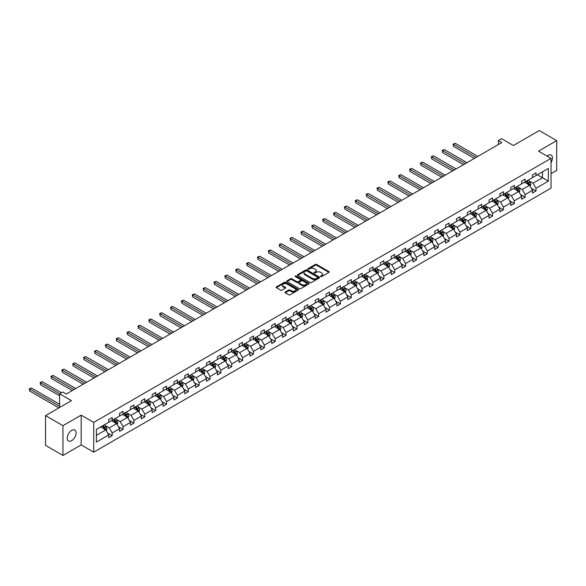 <?xml version="1.0" encoding="UTF-8"?>
<svg xmlns="http://www.w3.org/2000/svg" width="586" height="586" viewBox="0 0 586 586"><rect width="100%" height="100%" fill="white"/><g stroke="black" fill="none" stroke-linecap="round" stroke-linejoin="round"><path stroke-width="0.88" d="M320.718 276.563A0.674 0.388 0 0 0 321.67 276.563L328.936 272.365A0.967 0.557 0 0 0 329.222 271.977A0.967 0.557 0 0 0 328.936 271.582L316.63 264.476A0.967 0.557 0 0 0 315.261 264.476L308.002 268.666A0.674 0.388 0 0 0 308.954 269.223L309.899 268.681A3.091 1.787 0 0 1 314.272 268.681L315.297 269.267A3.091 1.787 0 0 1 316.206 270.534A3.091 1.787 0 0 1 315.297 271.794L314.36 272.336A0.674 0.388 0 0 0 315.312 272.893L316.257 272.351A3.091 1.787 0 0 1 320.63 272.351L321.655 272.944A3.091 1.787 0 0 1 322.564 274.204A3.091 1.787 0 0 1 321.655 275.464L320.718 276.013A0.674 0.388 0 0 0 320.718 276.563L320.718 276.013M71.668 440.679A6.307 3.641 120 0 0 75.784 435.12A6.307 3.641 120 0 0 74.818 430.073A6.307 3.641 120 0 0 71.668 430.38A6.307 3.641 120 0 0 67.551 435.94A6.307 3.641 120 0 0 68.511 440.987A6.307 3.641 120 0 0 71.668 440.679M551.023 162.549A6.307 3.641 120 0 0 551.148 155.063A6.307 3.641 120 0 0 547.991 155.378A6.307 3.641 120 0 0 547.024 156.059M551.023 173.654L556.7 170.38L556.7 140.618L539.288 130.561L513.373 145.526L501.528 138.684L498.364 140.515L498.364 144.537M62.958 455.439L81.176 444.921L81.176 415.159L62.958 425.678L62.958 455.439L45.547 445.382L45.547 415.62L71.455 400.663L59.618 393.821L59.618 407.497M62.958 425.678L45.547 415.62M285.25 292.026A0.967 0.557 0 0 0 284.964 292.421A0.967 0.557 0 0 0 285.25 292.817L288.7 294.809A0.967 0.557 0 0 0 290.07 294.809L298.135 290.151A0.967 0.557 0 0 0 298.421 289.755A0.967 0.557 0 0 0 298.135 289.359L285.829 282.254A0.967 0.557 0 0 0 284.459 282.254L276.394 286.913A0.967 0.557 0 0 0 276.109 287.308A0.967 0.557 0 0 0 276.394 287.704L280.562 290.114A0.967 0.557 0 0 0 281.932 290.114L285.382 288.122A0.967 0.557 0 0 0 285.668 287.726A0.967 0.557 0 0 0 285.382 287.33L283.316 286.136A2.586 1.494 0 0 1 282.555 285.082A2.586 1.494 0 0 1 284.151 283.697A2.586 1.494 0 0 1 286.972 284.027L295.073 288.7A2.586 1.494 0 0 1 295.835 289.755A2.586 1.494 0 0 1 294.238 291.139A2.586 1.494 0 0 1 291.418 290.81L290.07 290.033A0.967 0.557 0 0 0 288.7 290.033L285.25 292.026L285.25 292.817M59.618 393.821L62.783 391.997L66.269 394.004L501.843 142.53L498.364 140.515M81.176 415.159L93.716 422.396L551.023 158.374L551.023 188.135L93.716 452.158L93.716 422.396M556.7 140.618L538.483 151.137L551.023 158.374M309.965 282.533A0.967 0.557 0 0 0 311.334 282.533L319.399 277.874A0.967 0.557 0 0 0 319.685 277.478A0.967 0.557 0 0 0 319.399 277.083L307.093 269.978A0.967 0.557 0 0 0 305.724 269.978L297.659 274.636A0.967 0.557 0 0 0 297.373 275.032A0.967 0.557 0 0 0 297.659 275.427L309.965 282.533M295.571 276.709A0.674 0.388 0 0 1 296.252 276.804L296.252 275.999L308.771 283.221A0.967 0.557 0 0 1 309.049 283.617A0.967 0.557 0 0 1 308.771 284.012L300.699 288.671A0.967 0.557 0 0 1 299.329 288.671L287.023 281.566L290.48 279.588L290.48 278.782L287.023 280.775A0.967 0.557 0 0 0 286.744 281.17A0.967 0.557 0 0 0 287.023 281.566L287.023 280.775M290.48 279.588A0.967 0.557 0 0 1 291.843 279.588L291.843 278.782A0.967 0.557 0 0 0 290.48 278.782M291.843 278.782L296.838 281.668A0.967 0.557 0 0 0 298.201 281.668L300.493 280.342A0.967 0.557 0 0 0 300.779 279.947A0.967 0.557 0 0 0 300.493 279.551L295.3 276.555A0.674 0.388 0 0 1 296.252 275.999M96.397 429.377L108.725 422.257L108.725 419.561L112.204 417.554L112.204 420.25L119.595 415.987L119.595 413.291L123.075 411.277L123.075 413.972L130.458 409.709L130.458 407.014L133.945 405.007L133.945 407.702L141.329 403.439L141.329 400.743L144.808 398.729L144.808 401.425L152.192 397.162L152.192 394.466L155.678 392.459L155.678 395.154L163.062 390.891L163.062 388.196L166.541 386.181L166.541 388.877L173.925 384.614L173.925 381.918L177.411 379.911L177.411 382.607L184.795 378.344L184.795 375.648L188.274 373.634L188.274 376.329L195.658 372.066L195.658 369.37L199.145 367.363L199.145 370.059L206.528 365.796L206.528 363.1L210.008 361.086L210.008 363.781L217.391 359.518L217.391 356.823L220.878 354.816L220.878 357.511L228.262 353.248L228.262 350.553L231.741 348.538L231.741 351.234L239.125 346.971L239.125 344.275L242.611 342.268L242.611 344.964L249.995 340.7L249.995 338.005L253.474 335.99L253.474 338.686L260.858 334.423L260.858 331.727L264.345 329.72L264.345 332.416L271.728 328.153L271.728 325.457L275.208 323.443L275.208 326.138L282.591 321.875L282.591 319.18L286.078 317.173L286.078 319.868L293.461 315.605L293.461 312.909L296.941 310.895L296.941 313.591L304.324 309.327L304.324 306.632L307.811 304.625L307.811 307.32L315.195 303.057L315.195 300.362L318.674 298.347L318.674 301.043L326.058 296.78L326.058 294.084L329.544 292.077L329.544 294.773L336.928 290.51L336.928 287.814L340.407 285.8L340.407 288.495L347.791 284.232L347.791 281.536L351.278 279.529L351.278 282.225L358.661 277.962L358.661 275.266L362.141 273.252L362.141 275.947L369.524 271.684L369.524 268.989L373.011 266.982L373.011 269.677L380.395 265.414L380.395 262.718L383.874 260.704L383.874 263.4L391.258 259.137L391.258 256.441L394.744 254.434L394.744 257.129L402.128 252.866L402.128 250.171L405.607 248.156L405.607 250.852L412.991 246.589L412.991 243.893L416.478 241.886L416.478 244.582L423.861 240.319L423.861 237.623L427.341 235.609L427.341 238.304L434.724 234.041L434.724 231.345L438.211 229.338L438.211 232.034L445.594 227.771L445.594 225.075L449.074 223.061L449.074 225.757L456.465 221.493L456.465 218.798L459.944 216.791L459.944 219.486L467.328 215.223L467.328 212.528L470.814 210.513L470.814 213.209L478.198 208.946L478.198 206.25L481.677 204.243L481.677 206.939L489.061 202.675L489.061 199.98L492.548 197.965L492.548 200.661L499.931 196.398L499.931 193.702L503.411 191.695L503.411 194.391L510.794 190.128L510.794 187.432L514.281 185.418L514.281 188.113L521.665 183.85L521.665 181.155L525.144 179.148L525.144 181.843L532.528 177.58L532.528 174.884L536.014 172.87L536.014 175.566L548.342 168.446L548.342 181.155L536.014 188.274L536.014 190.97L532.528 192.977L532.528 190.289L525.144 194.552L525.144 197.24L521.665 199.255L521.665 196.559L514.281 200.822L514.281 203.518L510.794 205.525L510.794 202.837L503.411 207.1L503.411 209.788L499.931 211.802L499.931 209.107L492.548 213.37L492.548 216.066L489.061 218.073L489.061 215.384L481.677 219.647L481.677 222.336L478.198 224.35L478.198 221.655L470.814 225.918L470.814 228.613L467.328 230.62L467.328 227.932L459.944 232.195L459.944 234.883L456.465 236.898L456.465 234.202L449.074 238.465L449.074 241.161L445.594 243.168L445.594 240.48L438.211 244.743L438.211 247.431L434.724 249.446L434.724 246.75L427.341 251.013L427.341 253.709L423.861 255.716L423.861 253.027L416.478 257.291L416.478 259.979L412.991 261.993L412.991 259.298L405.607 263.561L405.607 266.256L402.128 268.263L402.128 265.575L394.744 269.838L394.744 272.527L391.258 274.541L391.258 271.845L383.874 276.109L383.874 278.804L380.395 280.811L380.395 278.123L373.011 282.386L373.011 285.074L369.524 287.089L369.524 284.393L362.141 288.656L362.141 291.352L358.661 293.359L358.661 290.671L351.278 294.934L351.278 297.622L347.791 299.636L347.791 296.941L340.407 301.204L340.407 303.9L336.928 305.907L336.928 303.218L329.544 307.482L329.544 310.17L326.058 312.184L326.058 309.489L318.674 313.752L318.674 316.447L315.195 318.454L315.195 315.766L307.811 320.029L307.811 322.718L304.324 324.732L304.324 322.036L296.941 326.299L296.941 328.995L293.461 331.002L293.461 328.314L286.078 332.577L286.078 335.265L282.591 337.28L282.591 334.584L275.208 338.847L275.208 341.543L271.728 343.55L271.728 340.862L264.345 345.125L264.345 347.813L260.858 349.827L260.858 347.132L253.474 351.395L253.474 354.091L249.995 356.098L249.995 353.409L242.611 357.672L242.611 360.361L239.125 362.375L239.125 359.679L231.741 363.943L231.741 366.638L228.262 368.645L228.262 365.957L220.878 370.22L220.878 372.908L217.391 374.923L217.391 372.227L210.008 376.49L210.008 379.186L206.528 381.193L206.528 378.505L199.145 382.768L199.145 385.456L195.658 387.471L195.658 384.775L188.274 389.038L188.274 391.734L184.795 393.741L184.795 391.052L177.411 395.316L177.411 398.004L173.925 400.018L173.925 397.323L166.541 401.586L166.541 404.281L163.062 406.288L163.062 403.6L155.678 407.863L155.678 410.552L152.192 412.566L152.192 409.87L144.808 414.134L144.808 416.829L141.329 418.836L141.329 416.148L133.945 420.411L133.945 423.099L130.458 425.114L130.458 422.418L123.075 426.681L123.075 429.377L119.595 431.384L119.595 428.696L112.204 432.959L112.204 435.647L108.725 437.661L108.725 434.966L96.397 442.086L96.397 429.377M111.508 420.645L116.665 423.627L109.282 427.89L105.253 425.561M109.282 427.89L112.204 432.959M116.665 423.627L119.595 428.696M108.725 421.612L109.282 421.935L112.204 420.25M122.379 414.375L127.536 417.349L120.152 421.612L116.116 419.283M120.152 421.612L123.075 426.681M127.536 417.349L130.458 422.418M119.595 415.342L120.152 415.664L123.075 413.972M133.242 408.098L138.399 411.079L131.015 415.342L126.986 413.013M131.015 415.342L133.945 420.411M138.399 411.079L141.329 416.148M130.458 409.065L131.015 409.387L133.945 407.702M144.112 401.828L149.269 404.801L141.885 409.065L137.849 406.735M141.885 409.065L144.808 414.134M149.269 404.801L152.192 409.87M141.329 402.794L141.885 403.117L144.808 401.425M154.975 395.55L160.132 398.531L152.748 402.794L148.719 400.465M152.748 402.794L155.678 407.863M160.132 398.531L163.062 403.6M152.192 396.517L152.748 396.839L155.678 395.154M165.845 389.28L171.002 392.254L163.619 396.517L159.582 394.188M163.619 396.517L166.541 401.586M171.002 392.254L173.925 397.323M163.062 390.247L163.619 390.569L166.541 388.877M176.708 383.002L181.865 385.984L174.482 390.247L170.453 387.917M174.482 390.247L177.411 395.316M181.865 385.984L184.795 391.052M173.925 383.969L174.482 384.291L177.411 382.607M187.579 376.732L192.735 379.706L185.352 383.969L181.316 381.64M185.352 383.969L188.274 389.038M192.735 379.706L195.658 384.775M184.795 377.699L185.352 378.021L188.274 376.329M198.442 370.455L203.598 373.436L196.215 377.699L192.186 375.37M196.215 377.699L199.145 382.768M203.598 373.436L206.528 378.505M195.658 371.421L196.215 371.744L199.145 370.059M209.312 364.184L214.469 367.158L207.085 371.421L203.049 369.092M207.085 371.421L210.008 376.49M214.469 367.158L217.391 372.227M206.528 365.151L207.085 365.474L210.008 363.781M220.182 357.907L225.332 360.888L217.948 365.151L213.919 362.822M217.948 365.151L220.878 370.22M225.332 360.888L228.262 365.957M217.391 358.874L217.948 359.196L220.878 357.511M231.045 351.637L236.202 354.611L228.818 358.874L224.782 356.544M228.818 358.874L231.741 363.943M236.202 354.611L239.125 359.679M228.262 352.604L228.818 352.926L231.741 351.234M241.915 345.359L247.065 348.34L239.681 352.604L235.653 350.274M239.681 352.604L242.611 357.672M247.065 348.34L249.995 353.409M239.125 346.326L239.681 346.648L242.611 344.964M252.778 339.089L257.935 342.063L250.552 346.326L246.516 343.997M250.552 346.326L253.474 351.395M257.935 342.063L260.858 347.132M249.995 340.056L250.552 340.378L253.474 338.686M263.649 332.811L268.798 335.793L261.415 340.056L257.386 337.726M261.415 340.056L264.345 345.125M268.798 335.793L271.728 340.862M260.858 333.778L261.415 334.101L264.345 332.416M274.512 326.541L279.669 329.515L272.285 333.778L268.249 331.449M272.285 333.778L275.208 338.847M279.669 329.515L282.591 334.584M271.728 327.508L272.285 327.83L275.208 326.138M285.382 320.264L290.531 323.245L283.148 327.508L279.119 325.179M283.148 327.508L286.078 332.577M290.531 323.245L293.461 328.314M282.591 321.231L283.148 321.553L286.078 319.868M296.245 313.993L301.402 316.967L294.018 321.231L289.982 318.901M294.018 321.231L296.941 326.299M301.402 316.967L304.324 322.036M293.461 314.96L294.018 315.283L296.941 313.591M307.115 307.716L312.265 310.697L304.881 314.96L300.852 312.631M304.881 314.96L307.811 320.029M312.265 310.697L315.195 315.766M304.324 308.683L304.881 309.005L307.811 307.32M317.978 301.446L323.135 304.42L315.751 308.683L311.715 306.353M315.751 308.683L318.674 313.752M323.135 304.42L326.058 309.489M315.195 302.413L315.751 302.735L318.674 301.043M328.849 295.168L333.998 298.149L326.614 302.413L322.586 300.083M326.614 302.413L329.544 307.482M333.998 298.149L336.928 303.218M326.058 296.135L326.614 296.457L329.544 294.773M339.712 288.898L344.868 291.872L337.485 296.135L333.449 293.806M337.485 296.135L340.407 301.204M344.868 291.872L347.791 296.941M336.928 289.865L337.485 290.187L340.407 288.495M350.582 282.62L355.731 285.602L348.348 289.865L344.319 287.536M348.348 289.865L351.278 294.934M355.731 285.602L358.661 290.671M347.791 283.587L348.348 283.91L351.278 282.225M361.445 276.35L366.602 279.324L359.218 283.587L355.189 281.258M359.218 283.587L362.141 288.656M366.602 279.324L369.524 284.393M358.661 277.317L359.218 277.639L362.141 275.947M372.315 270.073L377.465 273.054L370.081 277.317L366.052 274.988M370.081 277.317L373.011 282.386M377.465 273.054L380.395 278.123M369.524 271.04L370.081 271.362L373.011 269.677M383.178 263.803L388.335 266.776L380.951 271.04L376.923 268.71M380.951 271.04L383.874 276.109M388.335 266.776L391.258 271.845M380.395 264.769L380.951 265.092L383.874 263.4M394.048 257.525L399.205 260.506L391.814 264.769L387.786 262.44M391.814 264.769L394.744 269.838M399.205 260.506L402.128 265.575M391.258 258.492L391.814 258.814L394.744 257.129M404.911 251.255L410.068 254.229L402.685 258.492L398.656 256.163M402.685 258.492L405.607 263.561M410.068 254.229L412.991 259.298M402.128 252.222L402.685 252.544L405.607 250.852M415.782 244.977L420.938 247.959L413.555 252.222L409.519 249.892M413.555 252.222L416.478 257.291M420.938 247.959L423.861 253.027M412.991 245.944L413.555 246.267L416.478 244.582M426.645 238.707L431.801 241.681L424.418 245.944L420.389 243.615M424.418 245.944L427.341 251.013M431.801 241.681L434.724 246.75M423.861 239.674L424.418 239.996L427.341 238.304M437.515 232.43L442.672 235.411L435.288 239.674L431.252 237.345M435.288 239.674L438.211 244.743M442.672 235.411L445.594 240.48M434.724 233.396L435.288 233.719L438.211 232.034M448.378 226.159L453.535 229.133L446.151 233.396L442.122 231.067M446.151 233.396L449.074 238.465M453.535 229.133L456.465 234.202M445.594 227.126L446.151 227.449L449.074 225.757M459.248 219.882L464.405 222.863L457.021 227.126L452.985 224.797M457.021 227.126L459.944 232.195M464.405 222.863L467.328 227.932M456.465 220.849L457.021 221.171L459.944 219.486M470.111 213.612L475.268 216.586L467.884 220.849L463.856 218.519M467.884 220.849L470.814 225.918M475.268 216.586L478.198 221.655M467.328 214.579L467.884 214.901L470.814 213.209M480.981 207.334L486.138 210.315L478.755 214.579L474.719 212.249M478.755 214.579L481.677 219.647M486.138 210.315L489.061 215.384M478.198 208.301L478.755 208.623L481.677 206.939M491.844 201.064L497.001 204.038L489.618 208.301L485.589 205.972M489.618 208.301L492.548 213.37M497.001 204.038L499.931 209.107M489.061 202.031L489.618 202.353L492.548 200.661M502.715 194.786L507.872 197.768L500.488 202.031L496.452 199.701M500.488 202.031L503.411 207.1M507.872 197.768L510.794 202.837M499.931 195.753L500.488 196.076L503.411 194.391M513.578 188.516L518.735 191.49L511.351 195.753L507.322 193.424M511.351 195.753L514.281 200.822M518.735 191.49L521.665 196.559M510.794 189.483L511.351 189.805L514.281 188.113M524.448 182.239L529.605 185.22L522.221 189.483L518.185 187.154M522.221 189.483L525.144 194.552M529.605 185.22L532.528 190.289M521.665 183.206L522.221 183.528L525.144 181.843M537.333 174.804L542.49 177.778L533.084 183.206L529.055 180.876M533.084 183.206L536.014 188.274M548.342 181.155L542.49 177.778L542.49 171.823L548.342 168.446M81.176 444.921L93.716 452.158M532.528 176.935L533.084 177.258L536.014 175.566M96.397 435.325L105.802 429.897L100.646 426.923M105.802 429.897L108.725 434.966M531.377 188.296L536.014 190.97M520.514 194.567L525.144 197.24M509.644 200.844L514.281 203.518M498.781 207.114L503.411 209.788M487.911 213.392L492.548 216.066M477.048 219.662L481.677 222.336M466.178 225.94L470.814 228.613M455.315 232.21L459.944 234.883M444.444 238.487L449.074 241.161M433.581 244.758L438.211 247.431M422.711 251.035L427.341 253.709M411.848 257.305L416.478 259.979M400.978 263.583L405.607 266.256M390.115 269.853L394.744 272.527M379.245 276.131L383.874 278.804M368.374 282.401L373.011 285.074M357.511 288.678L362.141 291.352M346.641 294.948L351.278 297.622M335.778 301.226L340.407 303.9M324.908 307.496L329.544 310.17M314.045 313.774L318.674 316.447M303.174 320.044L307.811 322.718M292.311 326.321L296.941 328.995M281.441 332.592L286.078 335.265M270.578 338.869L275.208 341.543M259.708 345.139L264.345 347.813M248.845 351.417L253.474 354.091M237.975 357.687L242.611 360.361M227.112 363.965L231.741 366.638M216.241 370.235L220.878 372.908M205.378 376.512L210.008 379.186M194.508 382.783L199.145 385.456M183.645 389.06L188.274 391.734M172.775 395.33L177.411 398.004M161.912 401.608L166.541 404.281M151.042 407.878L155.678 410.552M140.179 414.156L144.808 416.829M129.308 420.426L133.945 423.099M118.445 426.703L123.075 429.377M107.575 432.973L112.204 435.647M320.989 276.658L321.655 276.27A3.091 1.787 0 0 0 322.564 275.01L322.564 274.204M316.206 270.534L316.206 271.34A3.091 1.787 0 0 1 315.297 272.6L314.631 272.988M328.936 271.582L328.936 272.365L316.63 265.275A0.967 0.557 0 0 0 315.261 265.275L308.265 269.318M319.385 277.881L307.093 270.783A0.967 0.557 0 0 0 305.724 270.783L297.666 275.435L297.659 274.636M317.693 277.757A0.674 0.388 0 0 0 317.693 277.207L306.888 270.966A0.674 0.388 0 0 0 305.929 270.966L304.94 271.538A3.091 1.787 0 0 0 304.031 272.805A3.091 1.787 0 0 0 304.94 274.065L312.323 278.328A3.091 1.787 0 0 0 316.696 278.328L317.693 277.757L317.693 278.562A0.674 0.388 0 0 0 317.89 278.284L317.89 277.478M304.031 272.805L304.031 273.603A3.091 1.787 0 0 0 304.94 274.871L304.94 274.065M317.693 278.562L316.696 279.134A3.091 1.787 0 0 1 312.323 279.134L304.94 274.871M291.843 279.588L296.838 282.467A0.967 0.557 0 0 0 298.201 282.467L300.493 281.148A0.967 0.557 0 0 0 300.779 280.753L300.779 279.947M296.252 276.804L308.756 284.02M302.017 284.657A2.586 1.494 0 0 0 304.837 284.979A2.586 1.494 0 0 0 306.434 283.602A2.586 1.494 0 0 0 305.672 282.54L302.815 280.892A0.967 0.557 0 0 0 301.453 280.892L299.16 282.218A0.967 0.557 0 0 0 298.875 282.613A0.967 0.557 0 0 0 299.16 283.009L302.017 284.657L302.017 285.463A2.586 1.494 0 0 0 304.837 285.785A2.586 1.494 0 0 0 306.434 284.4L306.434 283.602M298.875 282.613L298.875 283.419A0.967 0.557 0 0 0 299.16 283.814L299.16 283.009M302.017 285.463L299.16 283.814M295.835 289.755L295.835 290.561A2.586 1.494 0 0 1 294.238 291.938A2.586 1.494 0 0 1 291.418 291.616L290.07 290.839A0.967 0.557 0 0 0 288.7 290.839L285.257 292.824M282.555 285.082L282.555 285.887A2.586 1.494 0 0 0 283.316 286.942L283.316 286.136M285.382 287.33L285.382 288.122L283.316 286.942M298.135 289.359L298.135 290.151L285.829 283.06A0.967 0.557 0 0 0 284.459 283.06L276.402 287.711M530.132 186.136L530.769 184.282A2.608 1.509 -120 0 0 529.942 182.063L528.374 179.975M525.569 182.891L524.895 181.982M477.846 156.381L455.227 143.321L453.483 144.332L453.483 146.339L474.36 158.396M528.528 184.876L529.363 184.4A2.608 1.509 -120 0 0 528.616 182.825L527.056 180.737M526.396 181.118L528.118 183.411A1.333 0.769 60 0 1 528.36 183.821L529.363 184.4M526.213 181.221L527.781 183.308A2.608 1.509 60 0 1 528.433 184.539M453.483 146.339L453.103 144.112L476.103 157.385M453.103 144.112L455.227 143.321M519.262 192.406L519.907 190.56A2.608 1.509 -120 0 0 519.071 188.333L517.511 186.245M514.706 189.161L514.025 188.26M466.976 162.659L444.364 149.598L442.62 150.602L442.62 152.616L463.497 164.666M517.658 191.153L518.5 190.67A2.608 1.509 -120 0 0 517.753 189.102L516.185 187.015M515.534 187.388L517.255 189.688A1.333 0.769 60 0 1 517.497 190.091L518.5 190.67M515.35 187.498L516.911 189.586A2.608 1.509 60 0 1 517.563 190.816M442.62 152.616L442.24 150.382L465.24 163.662M442.24 150.382L444.364 149.598M508.399 198.683L509.036 196.83A2.608 1.509 -120 0 0 508.209 194.611L506.641 192.523M503.835 195.438L503.162 194.53M456.113 168.929L433.493 155.869L431.75 156.88L431.75 158.887L452.626 170.944M506.795 197.423L507.63 196.947A2.608 1.509 -120 0 0 506.883 195.372L505.315 193.285M504.663 193.666L506.385 195.958A1.333 0.769 60 0 1 506.626 196.369L507.63 196.947M504.48 193.768L506.048 195.856A2.608 1.509 60 0 1 506.7 197.086M431.75 158.887L431.369 156.66L454.37 169.933M431.369 156.66L433.493 155.869M497.529 204.954L498.173 203.108A2.608 1.509 -120 0 0 497.338 200.881L495.778 198.793M492.973 201.709L492.291 200.808M445.243 175.207L422.631 162.146L420.887 163.15L420.887 165.164L441.763 177.214M495.924 203.701L496.76 203.217A2.608 1.509 -120 0 0 496.012 201.65L494.452 199.562M493.8 199.936L495.522 202.236A1.333 0.769 60 0 1 495.763 202.639L496.76 203.217M493.617 200.046L495.177 202.133A2.608 1.509 60 0 1 495.829 203.364M420.887 165.164L420.506 162.93L443.507 176.21M420.506 162.93L422.631 162.146M486.666 211.231L487.303 209.378A2.608 1.509 -120 0 0 486.475 207.158L484.908 205.071M482.102 207.986L481.428 207.078M434.38 181.477L411.76 168.416L410.017 169.427L410.017 171.434L430.893 183.491M485.062 209.971L485.897 209.495A2.608 1.509 -120 0 0 485.149 207.92L483.582 205.833M482.93 206.213L484.651 208.506A1.333 0.769 60 0 1 484.893 208.916L485.897 209.495M482.747 206.316L484.314 208.404A2.608 1.509 60 0 1 484.966 209.634M410.017 171.434L409.636 169.208L432.636 182.48M409.636 169.208L411.76 168.416M475.795 217.501L476.44 215.655A2.608 1.509 -120 0 0 475.605 213.429L474.045 211.341M471.239 214.256L470.558 213.355M423.51 187.754L400.897 174.694L399.154 175.697L399.154 177.712L420.03 189.761M474.191 216.249L475.026 215.765A2.608 1.509 -120 0 0 474.279 214.198L472.719 212.11M472.067 212.484L473.788 214.784A1.333 0.769 60 0 1 474.03 215.187L475.026 215.765M471.884 212.593L473.444 214.681A2.608 1.509 60 0 1 474.096 215.912M399.154 177.712L398.773 175.478L421.774 188.758M398.773 175.478L400.897 174.694M464.932 223.779L465.57 221.926A2.608 1.509 -120 0 0 464.742 219.706L463.174 217.618M460.369 220.534L459.695 219.625M412.647 194.025L390.027 180.964L388.284 181.975L388.284 183.982L409.16 196.039M463.328 222.519L464.163 222.043A2.608 1.509 -120 0 0 463.416 220.468L461.849 218.38M461.197 218.761L462.918 221.054A1.333 0.769 60 0 1 463.16 221.464L464.163 222.043M461.014 218.864L462.581 220.951A2.608 1.509 60 0 1 463.233 222.182M388.284 183.982L387.903 181.755L410.903 195.028M387.903 181.755L390.027 180.964M454.062 230.049L454.707 228.203A2.608 1.509 -120 0 0 453.872 225.976L452.311 223.889M449.506 226.804L448.825 225.903M401.776 200.302L379.164 187.242L377.421 188.245L377.421 190.26L398.297 202.309M452.458 228.796L453.293 228.313A2.608 1.509 -120 0 0 452.546 226.745L450.986 224.658M450.334 225.031L452.055 227.331A1.333 0.769 60 0 1 452.297 227.734L453.293 228.313M450.151 225.141L451.711 227.229A2.608 1.509 60 0 1 452.363 228.459M377.421 190.26L377.04 188.025L400.04 201.306M377.04 188.025L379.164 187.242M443.199 236.326L443.836 234.473A2.608 1.509 -120 0 0 443.009 232.254L441.441 230.166M438.636 233.082L437.962 232.173M390.913 206.572L368.294 193.512L366.55 194.523L366.55 196.53L387.427 208.587M441.595 235.067L442.43 234.59A2.608 1.509 -120 0 0 441.683 233.016L440.115 230.928M439.463 231.309L441.185 233.602A1.333 0.769 60 0 1 441.426 234.012L442.43 234.59M439.28 231.411L440.848 233.499A2.608 1.509 60 0 1 441.5 234.73M366.55 196.53L366.169 194.303L389.17 207.576M366.169 194.303L368.294 193.512M432.329 242.597L432.973 240.751A2.608 1.509 -120 0 0 432.138 238.524L430.578 236.436M427.773 239.352L427.091 238.451M380.043 212.85L357.431 199.789L355.687 200.793L355.687 202.807L376.564 214.857M430.725 241.344L431.56 240.861A2.608 1.509 -120 0 0 430.813 239.293L429.252 237.205M428.6 237.579L430.322 239.879A1.333 0.769 60 0 1 430.563 240.282L431.56 240.861M428.417 237.689L429.978 239.777A2.608 1.509 60 0 1 430.629 241.007M355.687 202.807L355.299 200.573L378.307 213.853M355.299 200.573L357.431 199.789M421.466 248.874L422.103 247.021A2.608 1.509 -120 0 0 421.275 244.802L419.708 242.714M416.902 245.629L416.228 244.721M369.18 219.12L346.56 206.06L344.817 207.07L344.817 209.077L365.693 221.134M419.862 247.614L420.697 247.138A2.608 1.509 -120 0 0 419.95 245.563L418.382 243.476M417.73 243.857L419.451 246.149A1.333 0.769 60 0 1 419.693 246.56L420.697 247.138M417.547 243.959L419.115 246.047A2.608 1.509 60 0 1 419.766 247.277M344.817 209.077L344.436 206.851L367.437 220.124M344.436 206.851L346.56 206.06M410.596 255.144L411.24 253.299A2.608 1.509 -120 0 0 410.405 251.072L408.845 248.984M406.039 251.899L405.358 250.998M358.31 225.398L335.697 212.337L333.954 213.341L333.954 215.355L354.83 227.405M408.991 253.892L409.826 253.408A2.608 1.509 -120 0 0 409.079 251.841L407.519 249.753M406.867 250.127L408.589 252.427A1.333 0.769 60 0 1 408.83 252.83L409.826 253.408M406.684 250.237L408.244 252.324A2.608 1.509 60 0 1 408.896 253.555M333.954 215.355L333.566 213.121L356.574 226.401M333.566 213.121L335.697 212.337M399.733 261.422L400.37 259.569A2.608 1.509 -120 0 0 399.542 257.349L397.975 255.262M395.169 258.177L394.495 257.269M347.447 231.668L324.827 218.607L323.084 219.618L323.084 221.625L343.96 233.682M398.128 260.162L398.963 259.686A2.608 1.509 -120 0 0 398.216 258.111L396.649 256.023M395.997 256.404L397.718 258.697A1.333 0.769 60 0 1 397.96 259.107L398.963 259.686M395.814 256.507L397.381 258.594A2.608 1.509 60 0 1 398.033 259.825M323.084 221.625L322.703 219.398L345.703 232.671M322.703 219.398L324.827 218.607M388.862 267.692L389.507 265.846A2.608 1.509 -120 0 0 388.672 263.619L387.104 261.532M384.306 264.447L383.625 263.546M336.576 237.945L313.957 224.885L312.221 225.888L312.221 227.903L333.097 239.952M387.258 266.44L388.093 265.956A2.608 1.509 -120 0 0 387.346 264.389L385.786 262.301M385.134 262.675L386.848 264.975A1.333 0.769 60 0 1 387.09 265.377L388.093 265.956M384.951 262.784L386.511 264.872A2.608 1.509 60 0 1 387.163 266.103M312.221 227.903L311.833 225.669L334.84 238.949M311.833 225.669L313.957 224.885M377.999 273.97L378.637 272.116A2.608 1.509 -120 0 0 377.802 269.897L376.241 267.809M373.436 270.725L372.755 269.816M325.713 244.215L303.094 231.155L301.351 232.166L301.351 234.173L322.227 246.23M376.395 272.71L377.23 272.234A2.608 1.509 -120 0 0 376.483 270.659L374.915 268.571M374.264 268.952L375.985 271.245A1.333 0.769 60 0 1 376.227 271.655L377.23 272.234M374.08 269.055L375.648 271.142A2.608 1.509 60 0 1 376.293 272.373M301.351 234.173L300.97 231.946L323.97 245.219M300.97 231.946L303.094 231.155M367.129 280.24L367.774 278.394A2.608 1.509 -120 0 0 366.939 276.167L365.371 274.08M362.573 276.995L361.892 276.094M314.843 250.493L292.224 237.433L290.488 238.436L290.488 240.45L311.364 252.5M365.525 278.987L366.36 278.504A2.608 1.509 -120 0 0 365.613 276.936L364.053 274.849M363.393 275.222L365.115 277.522A1.333 0.769 60 0 1 365.356 277.925L366.36 278.504M363.217 275.332L364.778 277.42A2.608 1.509 60 0 1 365.43 278.65M290.488 240.45L290.099 238.216L313.1 251.497M290.099 238.216L292.224 237.433M356.266 286.517L356.903 284.664A2.608 1.509 -120 0 0 356.068 282.445L354.508 280.357M351.703 283.272L351.021 282.364M303.98 256.763L281.361 243.703L279.617 244.714L279.617 246.721L300.493 258.778M354.662 285.257L355.497 284.781A2.608 1.509 -120 0 0 354.75 283.206L353.182 281.119M352.53 281.5L354.252 283.792A1.333 0.769 60 0 1 354.493 284.203L355.497 284.781M352.347 281.602L353.915 283.69A2.608 1.509 60 0 1 354.559 284.921M279.617 246.721L279.236 244.494L302.237 257.767M279.236 244.494L281.361 243.703M345.396 292.788L346.04 290.942A2.608 1.509 -120 0 0 345.205 288.715L343.638 286.627M340.84 289.543L340.158 288.642M293.11 263.041L270.49 249.98L268.754 250.984L268.754 252.998L289.63 265.048M343.792 291.535L344.627 291.052A2.608 1.509 -120 0 0 343.879 289.484L342.319 287.396M341.66 287.77L343.381 290.07A1.333 0.769 60 0 1 343.623 290.473L344.627 291.052M341.484 287.88L343.044 289.967A2.608 1.509 60 0 1 343.696 291.198M268.754 252.998L268.366 250.764L291.367 264.044M268.366 250.764L270.49 249.98M334.533 299.065L335.17 297.212A2.608 1.509 -120 0 0 334.335 294.992L332.775 292.905M329.969 295.82L329.288 294.912M282.247 269.311L259.627 256.25L257.884 257.261L257.884 259.268L278.76 271.325M332.929 297.805L333.764 297.329A2.608 1.509 -120 0 0 333.016 295.754L331.449 293.667M330.797 294.047L332.518 296.34A1.333 0.769 60 0 1 332.76 296.75L333.764 297.329M330.614 294.15L332.181 296.238A2.608 1.509 60 0 1 332.826 297.468M257.884 259.268L257.503 257.042L280.504 270.314M257.503 257.042L259.627 256.25M323.662 305.335L324.307 303.489A2.608 1.509 -120 0 0 323.472 301.263L321.904 299.175M319.099 302.09L318.425 301.189M271.377 275.588L248.757 262.528L247.021 263.532L247.021 265.546L267.897 277.596M322.058 304.083L322.893 303.599A2.608 1.509 -120 0 0 322.146 302.032L320.586 299.944M319.927 300.318L321.648 302.618A1.333 0.769 60 0 1 321.89 303.021L322.893 303.599M319.751 300.428L321.311 302.515A2.608 1.509 60 0 1 321.963 303.746M247.021 265.546L246.633 263.312L269.633 276.592M246.633 263.312L248.757 262.528M312.799 311.613L313.437 309.76A2.608 1.509 -120 0 0 312.602 307.54L311.041 305.453M308.236 308.368L307.555 307.46M260.514 281.859L237.894 268.798L236.151 269.809L236.151 271.816L257.027 283.873M311.195 310.353L312.03 309.877A2.608 1.509 -120 0 0 311.283 308.302L309.716 306.214M309.064 306.595L310.785 308.888A1.333 0.769 60 0 1 311.027 309.298L312.03 309.877M308.881 306.698L310.448 308.785A2.608 1.509 60 0 1 311.093 310.016M236.151 271.816L235.77 269.589L258.77 282.862M235.77 269.589L237.894 268.798M301.929 317.883L302.574 316.037A2.608 1.509 -120 0 0 301.739 313.81L300.171 311.723M297.366 314.638L296.692 313.737M249.643 288.136L227.024 275.076L225.288 276.079L225.288 278.094L246.164 290.143M300.325 316.63L301.16 316.147A2.608 1.509 -120 0 0 300.413 314.579L298.853 312.492M298.193 312.865L299.915 315.165A1.333 0.769 60 0 1 300.157 315.568L301.16 316.147M298.018 312.975L299.578 315.063A2.608 1.509 60 0 1 300.23 316.294M225.288 278.094L224.899 275.86L247.9 289.14M224.899 275.86L227.024 275.076M291.066 324.161L291.703 322.307A2.608 1.509 -120 0 0 290.868 320.088L289.308 318M286.503 320.916L285.822 320.007M238.78 294.406L216.161 281.346L214.417 282.357L214.417 284.364L235.294 296.421M289.462 322.901L290.297 322.425A2.608 1.509 -120 0 0 289.55 320.85L287.982 318.762M287.33 319.143L289.052 321.436A1.333 0.769 60 0 1 289.294 321.846L290.297 322.425M287.147 319.245L288.715 321.333A2.608 1.509 60 0 1 289.359 322.564M214.417 284.364L214.036 282.137L237.037 295.41M214.036 282.137L216.161 281.346M280.196 330.431L280.841 328.585A2.608 1.509 -120 0 0 280.005 326.358L278.438 324.27M275.632 327.186L274.959 326.285M227.91 300.684L205.29 287.623L203.554 288.627L203.554 290.641L224.431 302.691M278.592 329.178L279.427 328.695A2.608 1.509 -120 0 0 278.68 327.127L277.119 325.04M276.46 325.413L278.182 327.713A1.333 0.769 60 0 1 278.423 328.116L279.427 328.695M276.284 325.523L277.845 327.611A2.608 1.509 60 0 1 278.497 328.841M203.554 290.641L203.166 288.407L226.167 301.687M203.166 288.407L205.29 287.623M269.333 336.708L269.97 334.855A2.608 1.509 -120 0 0 269.135 332.636L267.575 330.548M264.769 333.463L264.088 332.555M217.047 306.954L194.427 293.894L192.684 294.905L192.684 296.912L213.56 308.969M267.729 335.448L268.564 334.972A2.608 1.509 -120 0 0 267.817 333.397L266.249 331.31M265.597 331.691L267.319 333.983A1.333 0.769 60 0 1 267.56 334.394L268.564 334.972M265.414 331.793L266.982 333.881A2.608 1.509 60 0 1 267.626 335.111M192.684 296.912L192.303 294.685L215.304 307.958M192.303 294.685L194.427 293.894M258.463 342.978L259.107 341.133A2.608 1.509 -120 0 0 258.272 338.906L256.705 336.818M253.899 339.734L253.225 338.833M206.177 313.232L183.557 300.171L181.821 301.175L181.821 303.189L202.697 315.239M256.858 341.726L257.694 341.242A2.608 1.509 -120 0 0 256.946 339.675L255.386 337.587M254.727 337.961L256.448 340.261A1.333 0.769 60 0 1 256.69 340.664L257.694 341.242M254.544 338.071L256.111 340.158A2.608 1.509 60 0 1 256.763 341.389M181.821 303.189L181.433 300.955L204.433 314.235M181.433 300.955L183.557 300.171M247.6 349.256L248.237 347.403A2.608 1.509 -120 0 0 247.402 345.183L245.842 343.096M243.036 346.011L242.355 345.103M195.314 319.502L172.694 306.441L170.951 307.452L170.951 309.459L191.827 321.516M245.988 347.996L246.831 347.52A2.608 1.509 -120 0 0 246.083 345.945L244.516 343.857M243.864 344.238L245.585 346.531A1.333 0.769 60 0 1 245.827 346.941L246.831 347.52M243.681 344.341L245.241 346.429A2.608 1.509 60 0 1 245.893 347.659M170.951 309.459L170.57 307.232L193.57 320.505M170.57 307.232L172.694 306.441M236.729 355.526L237.367 353.68A2.608 1.509 -120 0 0 236.539 351.454L234.971 349.366M232.166 352.281L231.492 351.38M184.444 325.779L161.824 312.719L160.088 313.722L160.088 315.737L180.964 327.786M235.125 354.274L235.96 353.79A2.608 1.509 -120 0 0 235.213 352.223L233.653 350.135M232.994 350.509L234.715 352.809A1.333 0.769 60 0 1 234.957 353.212L235.96 353.79M232.81 350.618L234.378 352.706A2.608 1.509 60 0 1 235.03 353.937M160.088 315.737L159.7 313.503L182.7 326.783M159.7 313.503L161.824 312.719M225.866 361.804L226.504 359.95A2.608 1.509 -120 0 0 225.669 357.731L224.108 355.643M221.303 358.559L220.622 357.65M173.573 332.05L150.961 318.989L149.218 320L149.218 322.007L170.094 334.064M224.255 360.544L225.097 360.068A2.608 1.509 -120 0 0 224.35 358.493L222.783 356.405M222.131 356.786L223.852 359.079A1.333 0.769 60 0 1 224.094 359.489L225.097 360.068M221.948 356.889L223.508 358.976A2.608 1.509 60 0 1 224.16 360.207M149.218 322.007L148.837 319.78L171.837 333.053M148.837 319.78L150.961 318.989M214.996 368.074L215.633 366.228A2.608 1.509 -120 0 0 214.806 364.001L213.238 361.914M210.433 364.829L209.759 363.928M162.71 338.327L140.091 325.267L138.347 326.27L138.347 328.285L159.224 340.334M213.392 366.821L214.227 366.338A2.608 1.509 -120 0 0 213.48 364.77L211.92 362.683M211.26 363.056L212.982 365.356A1.333 0.769 60 0 1 213.223 365.759L214.227 366.338M211.077 363.166L212.645 365.254A2.608 1.509 60 0 1 213.297 366.484M138.347 328.285L137.966 326.05L160.967 339.331M137.966 326.05L140.091 325.267M204.126 374.351L204.77 372.498A2.608 1.509 -120 0 0 203.935 370.279L202.375 368.191M199.57 371.106L198.888 370.198M151.84 344.597L129.228 331.537L127.484 332.548L127.484 334.555L148.361 346.612M202.522 373.092L203.364 372.615A2.608 1.509 -120 0 0 202.617 371.041L201.049 368.953M200.397 369.334L202.119 371.627A1.333 0.769 60 0 1 202.36 372.037L203.364 372.615M200.214 369.436L201.774 371.524A2.608 1.509 60 0 1 202.426 372.755M127.484 334.555L127.103 332.328L150.104 345.601M127.103 332.328L129.228 331.537M193.263 380.622L193.9 378.776A2.608 1.509 -120 0 0 193.072 376.549L191.505 374.461M188.699 377.377L188.025 376.476M140.977 350.875L118.357 337.814L116.614 338.818L116.614 340.832L137.49 352.882M191.659 379.369L192.494 378.886A2.608 1.509 -120 0 0 191.747 377.318L190.186 375.23M189.527 375.604L191.248 377.904A1.333 0.769 60 0 1 191.49 378.307L192.494 378.886M189.344 375.714L190.911 377.802A2.608 1.509 60 0 1 191.563 379.032M116.614 340.832L116.233 338.598L139.234 351.878M116.233 338.598L118.357 337.814M182.393 386.899L183.037 385.046A2.608 1.509 -120 0 0 182.202 382.826L180.642 380.739M177.836 383.654L177.155 382.746M130.107 357.145L107.494 344.085L105.751 345.095L105.751 347.102L126.627 359.159M180.788 385.639L181.631 385.163A2.608 1.509 -120 0 0 180.876 383.588L179.316 381.501M178.664 381.882L180.385 384.174A1.333 0.769 60 0 1 180.627 384.584L181.631 385.163M178.481 381.984L180.041 384.072A2.608 1.509 60 0 1 180.693 385.302M105.751 347.102L105.37 344.876L128.371 358.149M105.37 344.876L107.494 344.085M171.53 393.169L172.167 391.323A2.608 1.509 -120 0 0 171.339 389.097L169.772 387.009M166.966 389.924L166.292 389.023M119.244 363.423L96.624 350.362L94.881 351.366L94.881 353.38L115.757 365.43M169.925 391.917L170.76 391.433A2.608 1.509 -120 0 0 170.013 389.866L168.446 387.778M167.794 388.152L169.515 390.452A1.333 0.769 60 0 1 169.757 390.855L170.76 391.433M167.611 388.262L169.178 390.349A2.608 1.509 60 0 1 169.83 391.58M94.881 353.38L94.5 351.146L117.5 364.426M94.5 351.146L96.624 350.362M160.659 399.447L161.304 397.594A2.608 1.509 -120 0 0 160.469 395.374L158.909 393.287M156.103 396.202L155.422 395.294M108.373 369.693L85.761 356.632L84.018 357.643L84.018 359.65L104.894 371.707M159.055 398.187L159.89 397.711A2.608 1.509 -120 0 0 159.143 396.136L157.583 394.048M156.931 394.429L158.652 396.722A1.333 0.769 60 0 1 158.894 397.132L159.89 397.711M156.748 394.532L158.308 396.619A2.608 1.509 60 0 1 158.96 397.85M84.018 359.65L83.637 357.423L106.637 370.696M83.637 357.423L85.761 356.632M149.796 405.717L150.434 403.871A2.608 1.509 -120 0 0 149.606 401.644L148.038 399.557M145.233 402.472L144.559 401.571M97.51 375.97L74.891 362.91L73.147 363.913L73.147 365.928L94.024 377.977M148.192 404.465L149.027 403.981A2.608 1.509 -120 0 0 148.28 402.414L146.712 400.326M146.061 400.699L147.782 403A1.333 0.769 60 0 1 148.024 403.402L149.027 403.981M145.877 400.809L147.445 402.897A2.608 1.509 60 0 1 148.097 404.128M73.147 365.928L72.767 363.694L95.767 376.974M72.767 363.694L74.891 362.91M138.926 411.995L139.571 410.141A2.608 1.509 -120 0 0 138.736 407.922L137.175 405.834M134.37 408.75L133.689 407.841M86.64 382.24L64.028 369.18L62.284 370.191L62.284 372.198L83.161 384.255M137.322 410.735L138.157 410.259A2.608 1.509 -120 0 0 137.41 408.684L135.849 406.596M135.198 406.977L136.919 409.27A1.333 0.769 60 0 1 137.161 409.68L138.157 410.259M135.014 407.08L136.575 409.167A2.608 1.509 60 0 1 137.227 410.398M62.284 372.198L61.904 369.971L84.904 383.244M61.904 369.971L64.028 369.18M128.063 418.265L128.7 416.419A2.608 1.509 -120 0 0 127.873 414.192L126.305 412.105M123.499 415.02L122.826 414.119M75.777 388.518L53.158 375.458L51.414 376.461L51.414 378.475L72.29 390.525M126.459 417.012L127.294 416.529A2.608 1.509 -120 0 0 126.547 414.961L124.979 412.874M124.327 413.247L126.049 415.547A1.333 0.769 60 0 1 126.29 415.95L127.294 416.529M124.144 413.357L125.712 415.445A2.608 1.509 60 0 1 126.364 416.675M51.414 378.475L51.033 376.241L74.034 389.522M51.033 376.241L53.158 375.458M117.193 424.542L117.837 422.689A2.608 1.509 -120 0 0 117.002 420.47L115.442 418.382M112.637 421.297L111.955 420.389M61.427 392.781L42.295 381.728L40.551 382.739L40.551 384.746L59.618 395.755M115.589 423.282L116.424 422.806A2.608 1.509 -120 0 0 115.676 421.231L114.116 419.144M113.464 419.525L115.186 421.817A1.333 0.769 60 0 1 115.427 422.228L116.424 422.806M113.281 419.627L114.841 421.715A2.608 1.509 60 0 1 115.493 422.945M40.551 384.746L40.17 382.519L59.684 393.785M40.17 382.519L42.295 381.728M106.33 430.813L106.967 428.967A2.608 1.509 -120 0 0 106.139 426.74L104.572 424.652M101.766 427.568L101.092 426.667M59.618 404.281L31.424 388.005L29.681 389.009L29.681 391.023L58.915 407.9M104.726 429.56L105.561 429.077A2.608 1.509 -120 0 0 104.813 427.509L103.246 425.421M102.594 425.795L104.315 428.095A1.333 0.769 60 0 1 104.557 428.498L105.561 429.077M102.411 425.905L103.978 427.992A2.608 1.509 60 0 1 104.63 429.223M29.681 391.023L29.3 388.789L59.618 406.288M29.3 388.789L31.424 388.005M321.655 276.27L321.655 275.464M314.36 272.893L314.36 272.336M315.297 272.6L315.297 271.794M308.002 269.223L308.002 268.666M315.261 265.275L315.261 264.476M316.63 265.275L316.63 264.476M305.724 270.783L305.724 269.978M307.093 270.783L307.093 269.978M319.399 277.874L319.399 277.083M312.323 279.134L312.323 278.328M316.696 279.134L316.696 278.328M296.838 282.467L296.838 281.668M298.201 282.467L298.201 281.668M300.493 281.148L300.493 280.342M308.771 284.012L308.771 283.221M288.7 290.839L288.7 290.033M290.07 290.839L290.07 290.033M291.418 291.616L291.418 290.81M276.394 287.704L276.394 286.913M284.459 283.06L284.459 282.254M285.829 283.06L285.829 282.254M529.414 185.11L530.755 184.334M528.616 182.825L529.942 182.063M527.041 183.74L527.781 183.308M518.551 191.38L519.892 190.611M517.753 189.102L519.071 188.333M516.171 190.011L516.911 189.586M507.681 197.658L509.022 196.881M506.883 195.372L508.209 194.611M505.308 196.288L506.048 195.856M496.811 203.928L498.159 203.159M496.012 201.65L497.338 200.881M494.438 202.558L495.177 202.133M485.948 210.206L487.288 209.429M485.149 207.92L486.475 207.158M483.567 208.836L484.314 208.404M475.078 216.476L476.425 215.707M474.279 214.198L475.605 213.429M472.704 215.106L473.444 214.681M464.215 222.753L465.555 221.977M463.416 220.468L464.742 219.706M461.834 221.383L462.581 220.951M453.344 229.023L454.685 228.254M452.546 226.745L453.872 225.976M450.971 227.654L451.711 227.229M442.481 235.301L443.822 234.525M441.683 233.016L443.009 232.254M440.101 233.931L440.848 233.499M431.611 241.571L432.951 240.802M430.813 239.293L432.138 238.524M429.238 240.201L429.978 239.777M420.748 247.849L422.088 247.072M419.95 245.563L421.275 244.802M418.367 246.479L419.115 246.047M409.878 254.119L411.218 253.35M409.079 251.841L410.405 251.072M407.504 252.749L408.244 252.324M399.015 260.396L400.355 259.62M398.216 258.111L399.542 257.349M396.634 259.027L397.381 258.594M388.144 266.667L389.485 265.898M387.346 264.389L388.672 263.619M385.771 265.297L386.511 264.872M377.281 272.944L378.622 272.168M376.483 270.659L377.802 269.897M374.901 271.574L375.648 271.142M366.411 279.214L367.752 278.445M365.613 276.936L366.939 276.167M364.038 277.845L364.778 277.42M355.548 285.492L356.889 284.715M354.75 283.206L356.068 282.445M353.168 284.122L353.915 283.69M344.678 291.762L346.018 290.993M343.879 289.484L345.205 288.715M342.305 290.392L343.044 289.967M333.815 298.04L335.155 297.263M333.016 295.754L334.335 294.992M331.434 296.67L332.181 296.238M322.945 304.31L324.285 303.541M322.146 302.032L323.472 301.263M320.571 302.94L321.311 302.515M312.082 310.587L313.422 309.811M311.283 308.302L312.602 307.54M309.701 309.218L310.448 308.785M301.211 316.858L302.552 316.088M300.413 314.579L301.739 313.81M298.838 315.488L299.578 315.063M290.348 323.135L291.689 322.359M289.55 320.85L290.868 320.088M287.968 321.765L288.715 321.333M279.478 329.405L280.819 328.636M278.68 327.127L280.005 326.358M277.105 328.035L277.845 327.611M268.615 335.683L269.956 334.906M267.817 333.397L269.135 332.636M266.234 334.313L266.982 333.881M257.745 341.953L259.085 341.184M256.946 339.675L258.272 338.906M255.371 340.583L256.111 340.158M246.882 348.231L248.222 347.454M246.083 345.945L247.402 345.183M244.501 346.861L245.241 346.429M236.012 354.501L237.352 353.732M235.213 352.223L236.539 351.454M233.638 353.131L234.378 352.706M225.149 360.778L226.489 360.002M224.35 358.493L225.669 357.731M222.768 359.408L223.508 358.976M214.278 367.048L215.619 366.279M213.48 364.77L214.806 364.001M211.905 365.679L212.645 365.254M203.415 373.326L204.756 372.55M202.617 371.041L203.935 370.279M201.035 371.956L201.774 371.524M192.545 379.596L193.885 378.827M191.747 377.318L193.072 376.549M190.172 378.226L190.911 377.802M181.682 385.874L183.022 385.097M180.876 383.588L182.202 382.826M179.301 384.504L180.041 384.072M170.812 392.144L172.152 391.375M170.013 389.866L171.339 389.097M168.438 390.774L169.178 390.349M159.941 398.421L161.289 397.645M159.143 396.136L160.469 395.374M157.568 397.052L158.308 396.619M149.078 404.692L150.419 403.922M148.28 402.414L149.606 401.644M146.698 403.322L147.445 402.897M138.208 410.969L139.556 410.193M137.41 408.684L138.736 407.922M135.835 409.599L136.575 409.167M127.345 417.239L128.686 416.47M126.547 414.961L127.873 414.192M124.965 415.87L125.712 415.445M116.475 423.517L117.815 422.74M115.676 421.231L117.002 420.47M114.102 422.147L114.841 421.715M105.612 429.787L106.952 429.018M104.813 427.509L106.139 426.74M103.231 428.417L103.978 427.992"/></g></svg>
